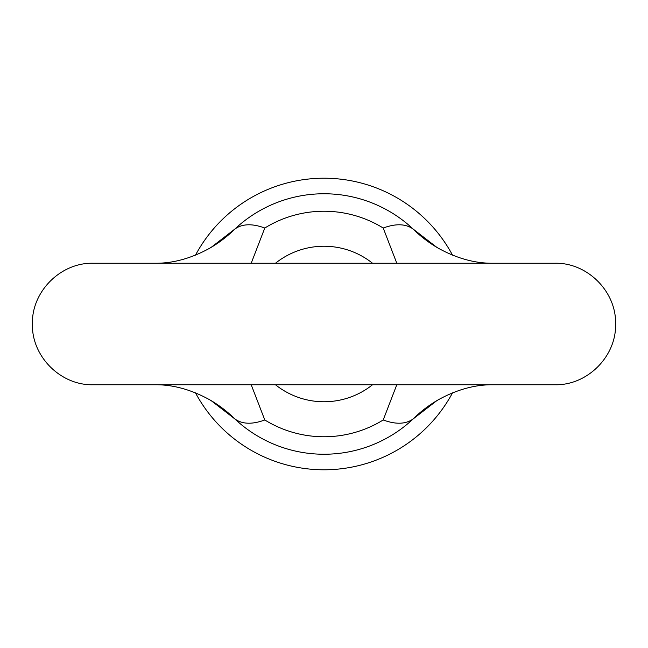 <?xml version="1.0" encoding="UTF-8"?>
<svg xmlns="http://www.w3.org/2000/svg" width="648" height="648" viewBox="0 0 648 648"><rect width="100%" height="100%" fill="white"/><g stroke="black" fill="none" stroke-linecap="round" stroke-linejoin="round"><path stroke-width="0.97" d="M195.477 255.166A145.8 145.8 0 0 1 452.523 255.166M452.523 392.834A145.8 145.8 0 0 1 195.477 392.834M275.465 263.25A77.76 77.76 0 0 1 372.535 263.25M436.817 400.65L413.23 418.875A136.08 129.106 60 0 1 438.072 399.913L432.273 403.688M251.197 384.75L264.789 419.969C252.153 424.634 242.15 424.27 234.77 418.875L211.183 400.65M396.803 263.25L383.211 228.031C395.847 223.366 405.851 223.73 413.23 229.125L436.817 247.35M211.183 247.35L234.77 229.125A136.08 129.106 -120 0 1 209.928 248.087L215.727 244.312M432.273 244.312L438.072 248.087A136.08 129.106 -60 0 1 413.23 229.125A130.24 130.24 0 0 0 234.77 229.125C242.19 223.73 252.202 223.366 264.789 228.031L251.197 263.25M372.535 384.75A77.76 77.76 0 0 1 275.465 384.75M264.789 419.969A112.768 112.768 0 0 0 383.211 419.969C395.798 424.634 405.81 424.27 413.23 418.875A130.24 130.24 0 0 1 234.77 418.875A136.08 129.106 120 0 0 209.928 399.913L209.928 399.913C191.387 389.659 173.121 384.604 155.139 384.75L155.139 384.75M383.211 419.969L396.803 384.75M383.211 228.031A112.768 112.768 0 0 0 264.789 228.031M215.727 403.688L209.928 399.913M155.139 263.25C173.121 263.396 191.387 258.341 209.928 248.087M438.072 248.087C456.613 258.341 474.879 263.396 492.861 263.25M615.6 324C616.434 291.543 587.315 262.416 554.85 263.25L93.15 263.25C60.685 262.416 31.566 291.543 32.4 324C31.566 356.457 60.685 385.584 93.15 384.75L554.85 384.75C587.315 385.584 616.434 356.457 615.6 324M492.861 384.75C474.879 384.604 456.613 389.659 438.072 399.913"/></g></svg>
